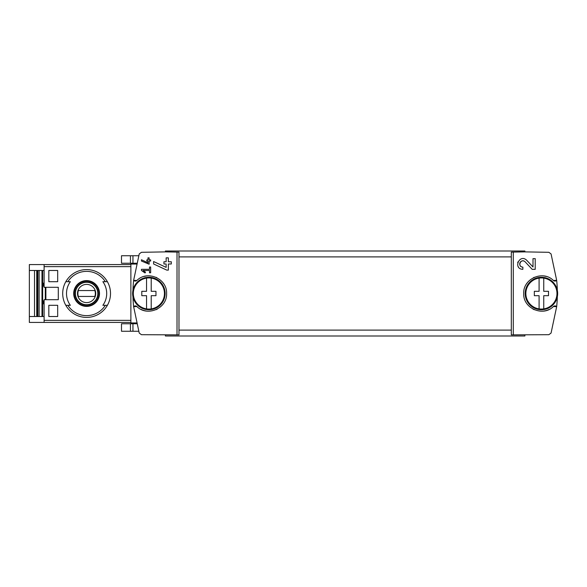<?xml version="1.0" encoding="UTF-8"?>
<svg xmlns="http://www.w3.org/2000/svg" width="587" height="587" viewBox="0 0 587 587"><rect width="100%" height="100%" fill="white"/><g stroke="black" fill="none" stroke-linecap="round" stroke-linejoin="round"><path stroke-width="0.88" d="M513.287 334.913L513.287 252.087L511.314 252.124L511.314 334.876L548.86 334.693L551.061 333.071L556.674 306.627A127.504 127.504 0 0 0 557.312 296.795M553.394 306.539L556.674 306.627A2.363 2.363 0 0 0 553.394 306.539C543.019 317.134 522.936 308.307 523.707 293.515C522.929 278.7 542.982 269.859 553.394 280.461A2.363 2.363 0 0 0 556.674 280.373L553.394 280.461M165.409 251.882L141.445 252.307L139.236 253.929L133.623 280.373L136.903 280.461C147.322 269.859 167.368 278.7 166.591 293.515C167.368 308.307 147.278 317.134 136.903 306.539L133.623 306.627L139.236 333.071L141.445 334.693L178.984 334.876L178.984 252.124L165.409 251.882L165.409 251.001L524.888 251.001L524.888 251.882L548.86 252.307L551.061 253.929L556.674 280.373A127.504 127.504 0 0 1 557.312 290.205M524.888 251.882L513.287 252.087M533.003 266.975L526.759 260.327C519.576 253.217 512.708 268.971 522.863 269.338L522.863 267.122C516.912 266.916 520.926 257.671 525.145 261.839L532.182 269.338L535.219 269.338L535.219 258.64L533.003 258.64L533.003 266.975L526.759 260.327M141.445 259.755L141.445 261.032L149.12 264.216L149.12 261.032L150.654 261.032L150.654 259.887L149.12 259.887L149.12 257.847L147.968 257.847L147.968 259.887L146.816 259.887L146.816 261.032L147.968 261.032L147.968 262.8L141.445 259.755L147.968 262.8M177.01 252.087L177.01 334.913M141.445 269.316L141.445 270.468L144.989 272.948L145.532 272.177L143.089 270.468L149.502 270.468L149.502 272.764L150.654 272.764L150.654 267.012L149.502 267.012L149.502 269.316L141.445 269.316M153.603 261.531L153.603 263.974L166.759 270.108L168.359 270.108L168.359 263.989L171.309 263.989L171.309 261.773L168.359 261.773L168.359 257.862L166.15 257.862L166.15 261.773L163.934 261.773L163.934 263.989L166.15 263.989L166.15 267.378L153.603 261.531L166.15 267.378M44.106 264.576L29.35 264.576L29.35 322.424L44.106 322.424L44.106 299.7L58.296 299.7L58.296 287.3L44.106 287.3L44.106 264.576L130.879 264.576M48.831 281.694L57.68 281.694L57.68 270.482L48.831 270.482L48.831 281.694L57.68 281.694M48.831 316.518L57.68 316.518L57.68 305.306L48.831 305.306L48.831 316.518L57.68 316.518M136.588 263.247L130.879 263.247L130.879 264.047L136.397 264.047L136.588 263.247L136.441 263.842M130.879 323.753L136.588 323.753L136.397 322.953L130.879 322.953L130.879 323.753L121.494 323.753L121.494 331.251L130.439 331.251L130.439 323.753M136.903 280.461A2.363 2.363 0 0 1 133.623 280.373A127.504 127.504 0 0 0 132.985 290.205M132.985 296.795A127.504 127.504 0 0 0 133.623 306.627A2.363 2.363 0 0 1 136.903 306.539M34.516 316.518L34.516 270.482M42.653 316.518L42.653 270.482M67.879 281.694L70.345 281.694A20.097 20.097 0 0 0 70.345 305.306L65.817 305.306A23.906 23.906 0 0 1 65.817 281.694L67.879 281.694A22.137 22.137 0 0 1 105.33 281.694L107.392 281.694A23.906 23.906 0 0 1 107.392 305.306L102.864 305.306A20.097 20.097 0 0 0 102.864 281.694L105.33 281.694M67.879 305.306L65.817 305.306L67.879 305.306A22.137 22.137 0 0 0 105.33 305.306L107.392 305.306L105.33 305.306M86.605 280.601A12.899 12.899 0 0 1 97.515 300.375A12.899 12.899 0 0 1 75.312 299.73A12.899 12.899 0 0 1 86.605 280.601M44.106 322.424L130.879 322.424M165.409 335.118L165.409 335.999L524.888 335.999L524.888 335.118M546.203 276.448A17.705 17.705 0 0 0 544.303 276.029M534.28 277.291A17.705 17.705 0 0 0 533.466 277.673M526.957 283.279A17.705 17.705 0 0 0 526.583 283.829M532.893 309.026A17.705 17.705 0 0 0 534.295 309.709M544.325 310.971A17.705 17.705 0 0 0 549.285 309.364M141.012 309.364A17.705 17.705 0 0 0 145.972 310.971M156.01 309.709A17.705 17.705 0 0 0 157.404 309.026M163.714 283.829A17.705 17.705 0 0 0 163.347 283.279M156.832 277.673A17.705 17.705 0 0 0 156.017 277.291M145.994 276.029A17.705 17.705 0 0 0 144.094 276.448M130.879 264.047L130.879 322.953M29.35 316.518L44.106 316.518M29.35 270.482L44.106 270.482M45.287 287.3L45.287 299.7M44.106 300.882L43.225 300.882L43.225 303.831L44.106 303.831M44.106 283.169L43.225 283.169L43.225 286.118L44.106 286.118M86.605 305.988A12.488 12.488 0 0 0 99.093 293.5A12.488 12.488 0 0 0 86.605 281.012A12.488 12.488 0 0 0 74.123 293.5A12.488 12.488 0 0 0 86.605 305.988M86.605 281.987A11.513 11.513 0 0 1 96.576 299.253A11.513 11.513 0 0 1 76.64 299.253A11.513 11.513 0 0 1 86.605 281.987M86.605 269.594A23.906 23.906 0 0 1 107.392 281.694A23.906 23.906 0 0 0 65.817 281.694A23.906 23.906 0 0 1 86.605 269.594M107.392 305.306A23.906 23.906 0 0 1 65.817 305.306A23.906 23.906 0 0 0 107.392 305.306M86.605 284.387A9.113 9.113 0 0 1 94.5 298.057A9.113 9.113 0 0 1 78.717 298.057A9.113 9.113 0 0 1 86.605 284.387M78.387 290.55A8.739 8.739 0 0 0 78.387 296.45L94.83 296.45A8.739 8.739 0 0 0 94.83 290.55L78.387 290.55M86.605 282.288A11.212 11.212 0 0 1 96.319 299.106A11.212 11.212 0 0 1 76.897 299.106A11.212 11.212 0 0 1 86.605 282.288M45.881 299.7L45.881 287.3M138.657 331.251L130.439 331.251M138.657 255.749L121.494 255.749L121.494 263.247L130.879 263.247M48.831 270.482L57.68 270.482M48.831 305.306L57.68 305.306M145.532 272.177L143.089 270.468M517.939 261.883A5.349 5.349 0 0 0 517.697 262.602M518.094 266.41A5.349 5.349 0 0 0 518.365 266.887M525.145 261.839A3.133 3.133 0 0 0 519.972 262.756M519.818 263.218A3.133 3.133 0 0 0 520.067 265.419M520.229 265.691A3.133 3.133 0 0 0 522.863 267.122M543.745 278.113L543.745 291.313L548.5 291.313L548.5 295.687L543.745 295.687L543.745 308.887A15.563 15.563 0 0 1 525.857 293.5A15.563 15.563 0 0 1 543.745 278.113A15.563 15.563 0 0 1 543.745 308.887M539.086 308.887L539.086 295.687L534.331 295.687L534.331 291.313L539.086 291.313L539.086 278.113M557.65 293.5A16.231 16.231 0 0 1 533.304 307.559A16.231 16.231 0 0 1 533.304 279.441A16.231 16.231 0 0 1 557.65 293.5M151.211 278.113L151.211 291.313L155.966 291.313L155.966 295.687L151.211 295.687L151.211 308.887A15.563 15.563 0 0 1 133.322 293.5A15.563 15.563 0 0 1 151.211 278.113A15.563 15.563 0 0 1 151.211 308.887M146.552 308.887L146.552 295.687L141.797 295.687L141.797 291.313L146.552 291.313L146.552 278.113M165.116 293.5A16.231 16.231 0 0 1 140.763 307.559A16.231 16.231 0 0 1 140.763 279.441A16.231 16.231 0 0 1 165.116 293.5M44.106 320.37L130.879 320.37M44.106 266.63L130.879 266.63M511.314 330.099L178.984 330.099M511.314 256.901L178.984 256.901M36.739 316.518L36.739 270.482M37.289 316.518L37.289 270.482M37.847 316.518L37.847 270.482M39.124 316.518L39.124 270.482M41.985 316.518L41.985 270.482M132.956 331.251L132.956 323.753M132.956 255.749L132.956 263.247M130.439 255.749L130.439 263.247M37.311 316.518L37.311 270.482"/></g></svg>
